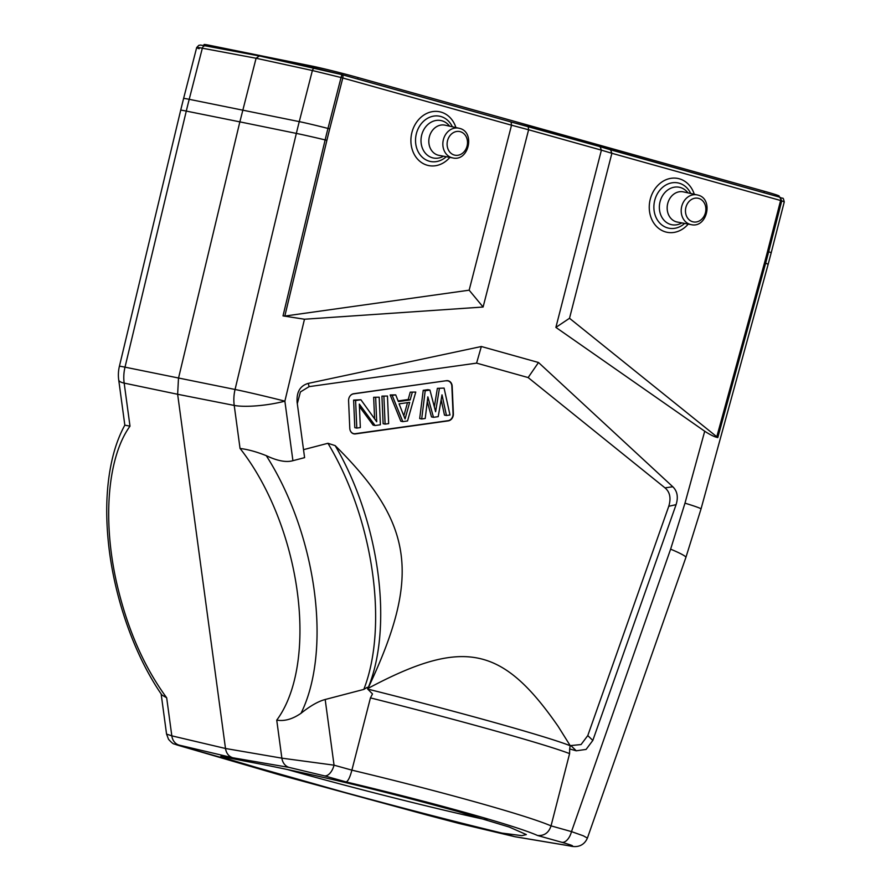 <?xml version="1.0" encoding="UTF-8"?>
<svg xmlns="http://www.w3.org/2000/svg" width="891" height="891" viewBox="0 0 891 891"><rect width="100%" height="100%" fill="white"/><g stroke="black" fill="none" stroke-linecap="round" stroke-linejoin="round"><path stroke-width="1.34" d="M203.783 45.564L204.039 44.55A34.148 1.136 14.4 0 1 209.207 45.252L312.574 66.212A34.148 1.136 14.4 0 1 358.071 77.573L764.322 191.264A34.148 1.136 14.4 0 1 779.168 196.053L778.946 196.944M286.612 769.312A149.933 4.99 14.4 0 0 295.545 771.84A149.933 4.99 -165.6 0 0 487.021 819.943M457.484 811.378C375.111 788.78 304.132 772.007 244.546 761.059L220.845 756.303L224.309 757.94L290.399 777.498C372.694 800.341 443.217 818.885 501.978 833.096L521.825 835.647L526.358 834.589L509.329 827.082L457.484 811.378M501.978 833.096L514.742 836.671L568.904 845.726A12.418 10.514 99.5 0 0 569.817 845.927A12.418 10.514 99.5 0 0 569.828 845.927A12.418 10.514 99.5 0 0 569.95 845.949M367.727 688.854A183.346 92.363 -104.6 0 0 367.849 688.565A183.346 92.363 -104.6 0 0 335.15 445.611C414.037 523.663 420.808 576.277 368.495 687.317L367.95 688.442C464.022 637.221 502.602 646.354 558.178 726.421L570.195 745.633L581.055 744.553L587.782 735.576L668.762 506.288C671.213 498.169 669.954 492.032 664.987 487.856L528.14 377.561L538.498 362.503L672.805 486.764C677.327 491.13 678.43 497.089 676.091 504.651L592.816 740.443L586.089 749.42L576.254 750.801L569.672 748.952L569.594 753.619L551.039 825.868C548.8 832.751 544.301 835.958 537.574 835.502C526.804 830.69 503.259 823.184 466.917 812.982C429.952 802.668 389.701 792.322 346.154 781.93C348.125 781.106 350.04 777.175 351.889 770.147C396.918 780.928 438.461 791.642 476.518 802.279C513.996 812.792 538.832 820.656 551.039 825.868L571.499 831.615L670.622 549.168A37.255 3.297 19.3 0 1 685.881 557.465L587.403 838.097L583.315 835.803L571.499 831.615A12.418 6.749 105.6 0 1 561.898 842.318C572.067 845.225 574.985 846.45 570.641 845.993L568.904 845.726M289.152 767.429L324.447 775.861A12.418 6.749 -74.4 0 0 334.047 765.169L281.868 758.163A12.418 10.336 99.7 0 0 289.152 767.429L232.774 757.762L244.546 761.059M459.522 823.562A12.418 10.313 -76.6 0 1 459.188 823.496L425.653 814.686A12.418 6.749 105.6 0 0 425.798 814.719L515.087 836.76L569.828 845.927M188.057 748.184A12.418 6.749 -74.4 0 0 188.201 748.228L281.111 775.304L425.653 814.675A12.418 6.749 105.6 0 1 425.508 814.641M118.715 379.934A37.255 7.763 -7.7 0 0 124.172 383.108A37.255 31.597 -78.2 0 1 125.007 367.159A37.255 0.846 -166.5 0 0 119.405 366.279A37.255 37.255 0 0 0 118.715 379.934L124.829 425.152L129.997 426.165L124.172 383.108L177.643 394.279L178.478 378.33L239.857 121.867L296.347 133.405A37.255 0.846 13.5 0 1 325.137 139.909L283.015 315.893L284.83 316.06L469.156 290.188L511.523 125.197L341.053 77.517L327.977 128.438A604.922 507.347 101.5 0 0 325.137 139.909L326.886 140.344A603.14 505.843 -78.5 0 1 329.726 128.894L342.801 77.974A3.107 1.693 -74.4 0 0 341.977 74.655A3.107 1.693 -74.4 0 0 341.921 74.644L341.053 77.517L312.385 70.523L299.265 121.622A620.838 514.708 101.6 0 0 296.347 133.405L235.057 389.478A37.255 30.884 101.1 0 0 234.222 405.427L177.643 394.279L225.49 748.485C226.314 753.341 228.742 756.426 232.774 757.762L178.824 745.054C172.498 743.606 175.672 744.676 188.346 748.262A12.418 6.749 -74.4 0 1 188.201 748.228L174.346 744.041C173.333 744.074 171.395 742.493 168.51 739.274L166.584 734.095M283.015 315.893L304.477 319.223L284.875 401.15A37.255 0.846 -166.5 0 0 235.057 389.478L125.007 367.159L186.286 111.085A620.838 526.492 -78.6 0 1 189.215 99.302L202.335 48.203C196.12 47.056 195.051 47.234 199.161 48.738M779.825 197.189L779.937 197.223C783.557 199.617 782.755 195.886 784.236 201.889L781.752 200.843L779.736 197.167L610.725 149.866M469.156 290.188L483.1 307.027L528.608 129.774L511.523 125.197L511.066 121.978L357.714 79.054L358.071 77.573M764.322 191.264L763.932 192.712M119.405 366.279L180.695 110.206A37.255 0.846 13.5 0 1 186.286 111.085L239.857 121.867L256.085 58.26L259.37 55.955L315.403 68.162M511.066 121.978L341.977 74.655A3.107 3.107 0 0 0 341.921 74.632L315.648 68.217A3.107 2.573 102.3 0 0 312.385 70.523L256.085 58.26L202.335 48.203A3.107 2.628 -79.4 0 1 205.42 45.853L259.37 55.955L259.515 55.353M329.726 128.894L327.977 128.438A37.255 1.236 -165.6 0 0 299.265 121.622L189.215 99.313A37.255 1.236 -165.6 0 0 183.579 98.533L196.677 47.546L198.838 45.318C201.466 45.196 197.679 44.628 205.442 45.853A3.107 2.628 -79.4 0 1 205.632 45.898L258.991 55.888M483.1 307.027L304.477 319.223M670.622 549.168L684.979 503.17L704.714 431.233L555.884 327.398L601.403 150.145L528.608 129.774L528.218 126.567L511.144 122M292.916 460.692L284.875 401.15A37.255 7.763 -7.7 0 1 234.222 405.427L240.047 448.485C247.665 449.354 256.419 451.748 266.298 455.669C277.324 460.914 286.189 462.596 292.916 460.692L304.599 457.64L297.171 402.699C296.313 392.207 300 385.781 308.253 383.386L481.34 346.51L476.585 363.127L309.11 386.638L300.401 391.951L297.304 403.656M297.059 401.741L297.171 402.699M538.498 362.503L481.34 346.51M555.884 327.398L569.516 318.276L611.883 153.285L780.605 200.497L767.53 251.418A603.14 505.821 -78.5 0 1 764.511 262.823L765.636 263.19A604.922 507.313 101.5 0 0 768.677 251.763L767.53 251.418M569.516 318.276L717.801 437.57L765.636 263.19A37.255 1.637 15.3 0 1 768.098 264.504L701.017 508.984A37.255 1.637 -164.7 0 0 684.979 503.17M704.714 431.233C710.305 434.886 714.671 437.002 717.801 437.57M600.267 146.737L779.792 197.178A3.107 1.693 105.6 0 1 780.605 200.497L781.752 200.843L768.677 251.763A37.255 1.236 -165.6 0 1 771.172 252.888L768.098 264.504M610.569 149.822L611.883 153.285L601.403 150.145L600.088 146.681L528.252 126.578M610.669 149.844L600.088 146.681M303.519 449.665L327.933 443.284A186.252 93.822 75.4 0 1 363.806 689.411L367.292 687.295L367.849 689.2L372.494 693.944L370.444 697.887L351.889 770.147L334.047 765.169L325.182 699.502C318.265 701.328 310.224 705.917 301.035 713.279C292.493 719.182 284.385 721.465 276.733 720.117L281.868 758.163L225.49 748.485L171.818 735.843L166.684 697.809L161.839 694.958C132.792 652.958 112.032 591.346 107.711 534.923C105.45 506.355 107.076 480.605 112.578 457.684C115.54 445.489 119.628 434.63 124.851 425.118M363.806 689.411L325.182 699.502M129.997 426.165C107.934 456.626 102.454 518.25 116.142 580.576C126.455 626.763 143.306 665.833 166.684 697.809M161.137 693.922L166.561 734.106L171.818 735.843A12.418 10.492 -76.7 0 0 179.102 745.121M266.275 455.68A186.252 96.328 74.9 0 1 301.024 713.279M308.253 383.386L309.11 386.638M335.15 445.611L327.933 443.284M476.585 363.127L528.14 377.561M446.502 380.691A6.393 5.357 -78.5 0 1 452.171 386.237L453.374 413.814A6.393 5.357 -78.5 0 1 453.14 416.019A6.393 5.357 -78.5 0 1 448.251 420.875L355.453 433.906A6.393 5.357 -78.5 0 1 349.929 429.518A6.393 5.357 -78.5 0 1 349.784 428.359L348.581 400.783A6.393 5.357 -78.5 0 1 348.815 398.578A6.393 5.357 -78.5 0 1 349.885 396.217A6.393 5.357 -78.5 0 1 353.705 393.722L446.502 380.691L353.549 393.867A6.204 5.212 101.5 0 0 349.862 396.25M664.987 487.856L672.805 486.764M569.672 748.952L570.195 745.633M367.86 689.2L372.494 693.944M367.95 688.442L367.638 689.055M349.918 429.473A6.204 5.212 101.5 0 0 355.275 433.694L448.084 420.675A6.204 5.212 101.5 0 0 452.828 415.941A6.204 5.212 101.5 0 0 453.062 413.803L451.86 386.226A6.204 5.212 101.5 0 0 446.346 380.836M437.37 388.342L444.086 388.086L437.37 388.342L434.34 406.886M421.688 418.97L419.694 418.57L423.214 390.336L427.936 389.668L429.93 390.069L425.207 390.737L421.688 418.97L425.219 418.48L427.847 396.863L433.483 417.322L438.205 416.654L442.003 394.869L446.458 415.496L450 414.994L444.086 388.086M433.483 417.322L431.489 416.91L427.268 401.585M446.458 415.496L444.475 415.095L441.156 399.736M400.816 421.22L390.18 394.969L395.715 394.88L392.174 395.37L402.81 421.621L400.816 421.22M410.239 392.151L415.763 392.062L410.239 392.151L408.189 399.524L398.121 400.939M381.927 396.127L387.451 396.038L381.927 396.127L383.13 423.704L385.112 424.105L388.654 423.615L387.451 396.038M373.663 397.286L379.198 397.197L373.663 397.286L374.61 418.826M356.801 428.081L354.807 427.68L353.616 400.104L360.911 399.758L355.598 400.505L356.801 428.081L360.343 427.58L359.318 404.113L375.089 425.519L380.39 424.773L379.198 397.197M375.089 425.519L373.095 425.107L359.429 406.552M439.363 388.743L435.61 411.709L429.93 390.069M425.207 390.737L423.214 390.336M392.174 395.37L390.18 394.969M402.81 421.621L407.532 420.964L415.763 392.062M412.232 392.552L410.172 399.925L398.377 401.585L395.715 394.88M399.068 403.846L409.682 402.353L405.071 418.948L399.068 403.846M410.172 399.925L408.189 399.524M403.835 415.841L407.499 402.665M383.91 396.528L385.112 424.105M375.657 397.687L376.704 421.744L360.911 399.758M355.598 400.505L353.616 400.104M537.574 835.502L561.898 842.318M324.447 775.861L346.154 781.93M425.798 814.719L401.473 807.903M210.053 754.332L188.346 748.262M515.076 836.76L459.188 823.496A12.418 10.313 -76.6 0 1 459.177 823.496A12.418 10.313 -76.6 0 1 458.854 823.407M357.714 79.054L342.033 74.666M312.574 66.212L312.251 67.449M208.884 46.499L209.207 45.252M326.886 140.344L284.83 316.06M716.743 436.935L764.511 262.823M688.231 224.087A27.454 23.021 -78.5 0 1 660.108 229.421A27.454 23.021 -78.5 0 1 650.274 199.161A27.454 23.021 -78.5 0 1 671.87 178.2A27.454 23.021 -78.5 0 1 694.278 194.26M276.745 720.128A173.856 89.913 -105.1 0 0 299.654 617.808A173.856 89.913 -105.1 0 0 240.336 448.797M676.091 504.651L668.762 506.288M587.782 735.576L592.816 740.443M576.254 750.801L571.231 745.923M569.594 753.619A186.252 6.192 -165.6 0 0 370.444 697.887M570.218 745.756A183.346 6.092 -165.6 0 0 566.242 744.241A183.346 6.092 -165.6 0 0 495.652 722.846A183.346 6.092 -165.6 0 0 367.816 689.111M684.633 223.418A23.099 19.379 -78.5 0 1 661.924 225.022A23.099 19.379 -78.5 0 1 654.74 200.33A23.099 19.379 -78.5 0 1 671.591 182.889A23.099 19.379 -78.5 0 1 690.703 193.481M687.941 192.879A19.112 16.027 101.5 0 0 680.267 187.489A19.112 16.027 101.5 0 0 660.064 201.667A19.112 16.027 101.5 0 0 670.767 224.487A19.112 16.027 101.5 0 0 681.86 222.906M677.294 222.048A15.392 12.908 -78.5 0 1 676.358 221.837A15.392 12.908 -78.5 0 1 667.649 203.805A15.392 12.908 -78.5 0 1 683.408 191.877L697.207 194.906A15.169 12.719 101.5 0 0 681.671 206.656A15.169 12.719 101.5 0 0 690.247 224.421A15.169 12.719 101.5 0 0 691.171 224.643L677.294 222.048M697.798 195.051A15.169 12.719 101.5 0 0 697.207 194.906L697.842 195.073C713.903 198.637 707.176 228.508 691.171 224.643M692.663 221.748A12.062 10.113 101.5 0 0 705.416 212.804A12.062 10.113 101.5 0 0 698.667 198.392A12.062 10.113 101.5 0 0 685.914 207.347A12.062 10.113 101.5 0 0 692.663 221.748M449.866 157.384A27.454 23.021 -78.5 0 1 421.744 162.708A27.454 23.021 -78.5 0 1 411.92 132.447A27.454 23.021 -78.5 0 1 433.505 111.486A27.454 23.021 -78.5 0 1 455.914 127.558M446.268 156.716A23.099 19.379 -78.5 0 1 423.57 158.308A23.099 19.379 -78.5 0 1 416.387 133.628A23.099 19.379 -78.5 0 1 433.238 116.186A23.099 19.379 -78.5 0 1 452.338 126.778M449.587 126.166A19.112 16.027 101.5 0 0 441.903 120.786A19.112 16.027 101.5 0 0 421.71 134.953A19.112 16.027 101.5 0 0 432.402 157.774A19.112 16.027 101.5 0 0 443.495 156.192M438.94 155.346A15.392 12.908 -78.5 0 1 437.993 155.134A15.392 12.908 -78.5 0 1 429.295 137.103A15.392 12.908 -78.5 0 1 445.055 125.174L458.843 128.204A15.169 12.719 101.5 0 0 443.317 139.954A15.169 12.719 101.5 0 0 451.893 157.718A15.169 12.719 101.5 0 0 452.817 157.93L438.94 155.346M459.433 128.349A15.169 12.719 101.5 0 0 458.843 128.204L459.489 128.36C475.538 131.935 468.822 161.806 452.817 157.93M454.31 155.045A12.062 10.113 101.5 0 0 467.062 146.091A12.062 10.113 101.5 0 0 460.302 131.69A12.062 10.113 101.5 0 0 447.549 140.633A12.062 10.113 101.5 0 0 454.31 155.045M180.695 110.206L183.579 98.533M259.248 55.921L341.921 74.632M511.111 121.989L600.155 146.692M784.269 201.889L771.172 252.888M685.881 557.465L701.017 508.984M587.381 838.075C585.432 842.797 580.397 848.577 569.817 845.927M209.663 754.232L368.93 799.272"/></g></svg>
